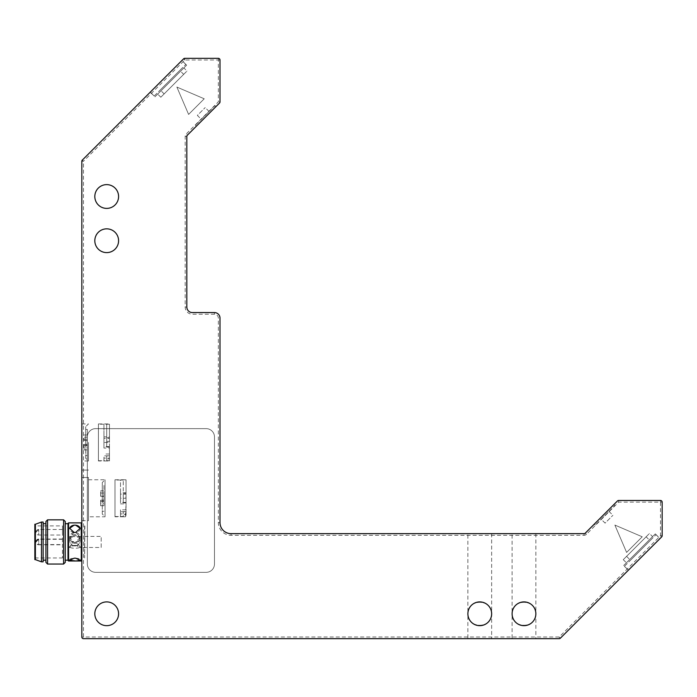 <?xml version="1.0" encoding="UTF-8"?>
<svg xmlns="http://www.w3.org/2000/svg" width="697" height="697" viewBox="0 0 697 697"><rect width="100%" height="100%" fill="white"/><g stroke="black" fill="none" stroke-linecap="round" stroke-linejoin="round"><path stroke-width="0.52" stroke-dasharray="3.48 2.61" d="M103.94 495.123L103.94 490.819L103.94 496.342L103.94 493.023L103.94 495.123L100.621 495.123L100.621 493.023L100.621 496.342L100.621 490.819L100.621 495.123M103.94 493.023L100.621 493.023M103.94 496.342L100.621 496.342L103.94 496.342M103.94 500.071L102.276 500.071L102.276 501.091L103.94 501.091L103.94 495.471L102.276 495.471L102.276 485.286L103.94 485.286L103.94 495.471M103.94 501.091L103.94 485.286M103.94 503.53L103.94 500.211L103.94 505.743L103.94 501.431L103.94 503.53L100.621 503.53L100.621 501.431L100.621 505.743L100.621 500.211L100.621 503.53M103.94 500.211L100.621 500.211L103.94 500.211M103.94 501.431L100.621 501.431M102.276 514.029L102.276 482.524L102.276 514.029L105.038 516.791L105.038 479.763L105.038 516.791L88.458 516.791L88.458 479.763L88.458 516.791M102.276 501.091L102.276 485.286M102.276 500.071L102.276 495.471M103.94 496.482L102.276 496.482M88.458 477.489L88.458 520.659L88.458 477.489L81.828 477.489L81.828 470.092L88.458 470.092L81.828 470.092L81.828 477.489L88.458 477.489M81.828 477.489L81.828 520.659L81.828 477.489M586.43 534.338L585.262 533.161L617.446 500.977L618.622 502.145L618.622 500.49L660.495 500.49L660.495 502.145L662.15 502.145L662.15 535.723L660.495 535.723L661.662 536.899L560.388 638.173L559.212 637.006L559.212 638.661L83.483 638.661L83.483 637.006L81.828 637.006L81.828 161.277L83.483 161.277L83.483 637.006L559.212 637.006L660.495 535.723L660.495 502.145L618.622 502.145L586.43 534.338A3.319 3.319 0 0 1 584.086 535.305L231.055 535.305A12.712 12.712 0 0 1 218.344 522.593L218.344 318.102A3.868 3.868 0 0 0 214.476 314.234L192.363 314.234A7.188 7.188 0 0 1 185.184 307.046L185.184 136.403A3.319 3.319 0 0 1 186.151 134.059L218.344 101.867L218.344 59.994L184.766 59.994L83.483 161.277L82.316 160.101L183.59 58.827L184.766 59.994L184.766 58.339L218.344 58.339L218.344 59.994L219.999 59.994L219.999 101.867L218.344 101.867L219.511 103.043L187.327 135.227L186.151 134.059M81.828 523.43L81.828 560.458L81.828 523.43M81.828 442.456L81.828 460.97L81.828 442.456M88.458 442.456L88.458 460.97L88.458 442.456M613.874 504.55L594.332 524.092L613.874 504.55L614.859 505.543L595.325 525.076L614.859 505.543M215.939 106.615L196.397 126.157L215.939 106.615L214.946 105.63L195.413 125.164L214.946 105.63M185.184 136.403L186.84 136.403L186.84 307.046A5.524 5.524 0 0 0 192.363 312.578L214.476 312.578A5.524 5.524 0 0 1 219.999 318.102L219.999 522.593A11.056 11.056 0 0 0 231.055 533.649L584.086 533.649L584.086 535.305M94.818 613.787A11.884 11.884 0 0 0 112.644 624.076A11.884 11.884 0 0 0 112.644 603.497A11.884 11.884 0 0 0 94.818 613.787M94.818 196.51A11.884 11.884 0 0 0 112.644 206.8A11.884 11.884 0 0 0 112.644 186.221A11.884 11.884 0 0 0 94.818 196.51M94.818 240.726A11.884 11.884 0 0 0 112.644 251.016A11.884 11.884 0 0 0 112.644 230.437A11.884 11.884 0 0 0 94.818 240.726M467.879 533.649L491.646 533.649L467.879 533.649L467.879 613.787A11.884 11.884 0 0 0 485.704 624.076A11.884 11.884 0 0 0 485.704 603.497A11.884 11.884 0 0 0 467.879 613.787C467.304 629.051 492.221 629.051 491.646 613.787C492.221 598.523 467.304 598.523 467.879 613.787C467.304 598.523 492.221 598.523 491.646 613.787C492.221 629.051 467.304 629.051 467.879 613.787L467.879 638.661L491.646 638.661L467.879 638.661M512.095 533.649L535.862 533.649L512.095 533.649L512.095 613.787A11.884 11.884 0 0 0 529.92 624.076A11.884 11.884 0 0 0 529.92 603.497A11.884 11.884 0 0 0 512.095 613.787C511.52 629.051 536.437 629.051 535.862 613.787C536.437 598.523 511.52 598.523 512.095 613.787C511.52 598.523 536.437 598.523 535.862 613.787C536.437 629.051 511.52 629.051 512.095 613.787L512.095 638.661L535.862 638.661L512.095 638.661M188.599 114.421L204.23 98.782L176.872 87.064L188.599 114.421L204.23 98.782L176.872 87.064L188.599 114.421M87.352 436.932L87.352 564.047A8.294 8.294 0 0 0 95.646 572.342L206.181 572.342A8.294 8.294 0 0 0 214.476 564.047L214.476 436.932A8.294 8.294 0 0 0 206.181 428.638L95.646 428.638A8.294 8.294 0 0 0 87.352 436.932A8.294 8.294 0 0 1 95.646 428.638L206.181 428.638A8.294 8.294 0 0 1 214.476 436.932L214.476 564.047A8.294 8.294 0 0 1 206.181 572.342L95.646 572.342A8.294 8.294 0 0 1 87.352 564.047L87.352 436.932M626.603 552.425L642.233 536.786L614.876 525.068L626.603 552.425L642.233 536.786L614.876 525.068L626.603 552.425M628.346 570.216L659.998 538.563L628.346 570.216L623.658 565.528L655.311 533.876L623.658 565.528M652.575 536.612L626.394 562.793L652.575 536.612L649.447 533.484L623.266 559.665L649.447 533.484M150.273 92.143L181.926 60.491L150.273 92.143L154.961 96.831L186.613 65.178L154.961 96.831M183.877 67.914L157.696 94.095L183.877 67.914L187.005 71.042L160.824 97.223L187.005 71.042M219.999 59.994A1.655 1.655 0 0 0 218.344 58.339A1.655 1.655 0 0 1 219.999 59.994M219.511 103.043A1.655 1.655 0 0 0 219.999 101.867A1.655 1.655 0 0 1 219.511 103.043M184.766 58.339A1.655 1.655 0 0 0 183.59 58.827A1.655 1.655 0 0 1 184.766 58.339M186.84 136.403A1.655 1.655 0 0 1 187.327 135.227A1.655 1.655 0 0 0 186.84 136.403M82.316 160.101A1.655 1.655 0 0 0 81.828 161.277A1.655 1.655 0 0 1 82.316 160.101M585.262 533.161A1.655 1.655 0 0 1 584.086 533.649A1.655 1.655 0 0 0 585.262 533.161M81.828 637.006A1.655 1.655 0 0 0 83.483 638.661A1.655 1.655 0 0 1 81.828 637.006M618.622 500.49A1.655 1.655 0 0 0 617.446 500.977A1.655 1.655 0 0 1 618.622 500.49M559.212 638.661A1.655 1.655 0 0 0 560.388 638.173A1.655 1.655 0 0 1 559.212 638.661M662.15 502.145A1.655 1.655 0 0 0 660.495 500.49A1.655 1.655 0 0 1 662.15 502.145M661.662 536.899A1.655 1.655 0 0 0 662.15 535.723A1.655 1.655 0 0 1 661.662 536.899M535.862 533.649L535.862 638.661M491.646 533.649L491.646 638.661M646.128 536.803L626.586 556.345L646.128 536.803L650.031 540.715L630.497 560.257L650.031 540.715M183.686 74.361L164.143 93.903L183.686 74.361L179.774 70.458L160.24 89.991L179.774 70.458M85.696 458.208L85.696 426.703L85.696 458.208L88.458 460.97L81.828 460.97M85.696 445.27L85.696 429.465L85.696 445.27L87.352 445.27L87.352 429.465L87.352 439.641L85.696 439.641M87.352 445.27L87.352 439.641M87.352 437.202L87.352 440.521L87.352 437.202L84.041 437.202L84.041 440.521L84.041 437.202M87.352 447.709L87.352 444.39L87.352 449.922L87.352 445.61L87.352 447.709L84.041 447.709L84.041 445.61L84.041 449.922L84.041 444.39L84.041 447.709M87.352 440.661L85.696 440.661M87.352 444.25L85.696 444.25M87.352 445.61L84.041 445.61M87.352 444.39L84.041 444.39L87.352 444.39M87.352 440.521L84.041 440.521L87.352 440.521M87.352 439.302L84.041 439.302M201.267 119.309L209.091 111.485L201.267 119.309L197.364 115.397L205.179 107.582L197.364 115.397M154.22 96.012L185.794 64.438L154.22 96.012L150.308 92.109L181.891 60.526L150.308 92.109M601.18 519.221L609.004 511.398L601.18 519.221L605.092 523.125L612.907 515.31L605.092 523.125M624.477 566.269L656.051 534.695L624.477 566.269L628.38 570.181L659.963 538.598L628.38 570.181M81.279 561.007L81.279 522.872M68.567 522.872L68.567 561.007M75.746 542.423L74.091 542.423A5.254 5.088 180 0 0 75.746 542.423L80.172 537.221L75.746 532.377L74.091 532.377L69.665 537.221L74.091 542.423A5.254 5.088 180 0 1 74.091 532.377A5.254 5.088 180 0 1 80.172 537.396A5.254 5.088 180 0 1 75.746 542.423M68.01 560.458L68.01 523.43M68.01 523.7L68.01 560.179L68.01 523.7M65.248 523.7L65.248 560.179L65.248 523.7M65.248 521.495L65.248 562.392M63.593 564.047L63.593 519.831M47.562 519.831L47.562 564.047M45.906 562.392L45.906 521.495M45.906 523.7L45.906 560.179L45.906 523.7M43.144 523.7L43.144 560.179L43.144 523.7M43.144 561.834L43.144 522.044M41.48 561.834L41.48 522.044M35.399 559.63L35.399 524.257M34.85 559.63L34.85 524.257M34.85 525.913L34.85 557.966L34.85 525.913L62.486 525.913L62.486 557.966L62.486 525.913M62.486 541.857L62.486 539.06L62.486 541.857M62.486 542.083L62.486 539.286L62.486 542.083M62.486 532.299L62.486 529.502L62.486 532.299M62.486 539.286L38.718 539.286L35.956 542.057A2.762 2.762 0 0 0 38.718 544.819L38.718 539.286L38.718 544.819L62.486 544.819M62.486 539.06L38.718 539.06L35.956 541.83A2.762 2.762 0 0 0 38.718 544.592L38.718 539.06L38.718 544.592L62.486 544.592M62.486 529.502L38.718 529.502L35.956 532.273A2.762 2.762 0 0 0 38.718 535.035L38.718 529.502L38.718 535.035L62.486 535.035M80.155 528.553A5.254 3.668 180 0 1 80.172 528.814A5.254 3.668 180 0 1 75.746 532.438M74.091 532.438A5.254 3.668 180 0 1 69.665 528.814A5.254 3.668 180 0 1 69.683 528.553M75.746 558.21A5.254 1.42 -0 0 1 80.172 559.604A5.254 1.42 -0 0 1 80.024 559.935M69.813 559.935A5.254 1.42 0 0 1 69.665 559.604A5.254 1.42 0 0 1 74.091 558.21M109.464 460.63L109.464 455.882L103.94 455.882L103.94 460.7L109.464 460.63L109.464 448.066L103.94 448.066L103.94 436.845L109.464 436.845L109.464 438.308L103.94 438.308L103.94 448.066M103.94 460.63L103.94 455.882M109.464 455.882L109.464 458.103L103.94 458.103M109.464 454.017L103.94 454.017M103.94 436.845L103.94 438.308M109.464 438.308L109.464 448.066M109.464 446.603L103.94 446.603M109.464 442.456L109.464 424.22L103.94 424.22L103.94 442.456L109.464 442.456L109.464 458.103M103.94 442.456L103.94 424.22L98.408 424.22L98.408 460.7L98.408 424.22M98.408 460.97L98.408 423.942L98.408 460.97L106.702 460.97L106.702 458.87L109.464 458.87L109.464 441.401L106.702 441.401L106.702 423.968L109.464 423.968L109.464 441.401M109.464 424.22L109.464 436.845M98.408 460.7L103.94 460.7M98.408 423.942L109.464 423.942L109.464 437.794L106.702 437.794L106.702 447.117L109.464 447.117L109.464 460.961L106.702 460.961L106.702 455.803L106.702 458.87M109.464 437.794L109.464 447.117M109.464 460.961L109.464 458.87M106.702 441.401L106.702 423.968M106.702 437.794L106.702 447.117M69.665 546.84L70.136 547.424A5.254 1.42 -0 0 1 69.665 546.84A5.254 1.42 -0 0 1 70.136 546.248L70.136 547.424L72.758 545.89L70.136 542.78A5.254 5.088 0 0 0 79.702 542.78L77.079 545.89L79.702 547.424L79.702 546.248L77.079 543.312L79.702 539.818L80.172 537.988L79.702 536.786L77.079 536.62L79.702 538.581L80.172 540.576L79.702 542.78A5.254 5.088 180 0 0 79.702 538.581A5.254 5.088 -0 0 0 70.136 538.581A5.254 5.088 180 0 0 70.136 542.78L69.665 540.576L70.136 538.581L72.758 536.62L77.079 536.62M79.972 547.467L80.172 546.84A5.254 1.42 0 0 1 79.702 547.424L79.972 547.467M101.17 547.467L101.17 536.411L101.17 547.467L79.955 547.467M77.079 543.312L72.758 543.312L70.136 546.248A5.254 1.42 180 0 1 74.919 545.42A5.254 1.42 180 0 1 79.702 546.248A5.254 1.42 0 0 1 80.172 546.84M70.136 547.424A5.254 1.42 180 0 0 74.919 548.251A5.254 1.42 180 0 0 79.702 547.424M72.758 545.89L77.079 545.89M72.758 536.62L70.136 536.786L69.665 537.988L70.136 539.818A5.254 3.668 0 0 0 74.919 541.97A5.254 3.668 0 0 0 79.702 539.818A5.254 3.668 180 0 0 80.172 538.302L80.172 537.988M80.172 538.302A5.254 3.668 180 0 0 79.702 536.786A5.254 3.668 0 0 0 74.919 534.634A5.254 3.668 0 0 0 70.136 536.786A5.254 3.668 180 0 0 69.665 538.302A5.254 3.668 180 0 0 70.136 539.818L72.758 543.312M68.01 536.411L68.01 547.467L68.01 536.411L71.364 536.411M84.59 525.913L84.59 557.966L84.868 525.913M84.59 526.191L84.59 557.696L84.868 526.191M125.608 516.451A5.567 5.541 -0 0 0 126.044 514.308L126.044 511.703L120.52 511.703L120.52 509.838L120.52 516.521L125.608 516.451L126.044 502.938L123.282 502.938L123.282 493.615L123.282 502.938M120.52 516.451L120.52 511.703M126.044 511.703L126.044 513.924L120.52 513.924M126.044 509.838L120.52 509.838M126.044 492.666L126.044 494.129L120.52 494.129L120.52 503.887L120.52 492.666L126.044 492.666L126.044 480.041L120.52 480.041L120.52 498.277L126.044 498.277L126.044 480.041M120.52 492.666L120.52 494.129M126.044 494.129L126.044 503.887L120.52 503.887M126.044 502.424L120.52 502.424M120.52 498.277L120.52 480.041L114.988 480.041L114.988 516.521L114.988 480.041M114.988 516.791L114.988 479.763L114.988 516.791L123.282 516.791L123.282 514.691L126.026 514.691M126.044 503.887L126.044 514.308L126.044 497.222L123.282 497.222L123.282 479.797L126.044 479.797L126.044 497.222M126.044 513.924L126.044 498.277M114.988 516.521L120.52 516.521M125.46 516.782L123.282 516.782L123.282 511.624L123.282 514.691M114.988 479.763L126.044 479.763L126.044 493.615L123.282 493.615M126.044 493.615L126.044 502.938M123.282 497.222L123.282 479.797M214.476 314.234L214.476 312.578A5.524 5.524 0 0 1 219.999 318.102L218.344 318.102M185.184 307.046L186.84 307.046A5.524 5.524 0 0 0 192.363 312.578L192.363 314.234M218.344 522.593L219.999 522.593A11.056 11.056 0 0 0 231.055 533.649L231.055 535.305M103.94 490.819L100.621 490.819M103.94 505.743L100.621 505.743M88.458 479.763L105.038 479.763L102.276 482.524M102.276 511.267L103.94 511.267M81.828 520.659L88.458 520.659M81.828 423.942L88.458 423.942L85.696 426.703M196.397 126.157L195.413 125.164M595.325 525.076L594.332 524.092M655.311 533.876L659.998 538.563M623.266 559.665L626.394 562.793M186.613 65.178L181.926 60.491M160.824 97.223L157.696 94.095M85.696 455.446L87.352 455.446M85.696 429.465L87.352 429.465M87.352 449.922L84.041 449.922M87.352 434.998L84.041 434.998M209.091 111.485L205.179 107.582M164.143 93.903L160.24 89.991M185.794 64.438L181.891 60.526M609.004 511.398L612.907 515.31M626.586 556.345L630.497 560.257M656.051 534.695L659.963 538.598M34.85 557.966L62.486 557.966M38.718 539.286A2.762 2.762 0 0 0 35.956 542.057M38.718 539.06A2.762 2.762 0 0 0 35.956 541.83M38.718 529.502A2.762 2.762 0 0 0 35.956 532.273M80.172 528.3L80.172 528.814M69.665 528.3L69.665 528.814M80.172 560.301L80.172 559.604M69.665 560.301L69.665 559.604M109.464 455.803L106.702 455.803M78.473 536.411L101.17 536.411M68.01 547.467L69.883 547.467M126.044 511.624L123.282 511.624"/><path stroke-width="1.05" d="M81.828 161.277L81.828 637.006A1.655 1.655 0 0 0 83.483 638.661L559.212 638.661A1.655 1.655 0 0 0 560.388 638.173L661.662 536.899A1.655 1.655 0 0 0 662.15 535.723L662.15 502.145A1.655 1.655 0 0 0 660.495 500.49L618.622 500.49A1.655 1.655 0 0 0 617.446 500.977L585.262 533.161A1.655 1.655 0 0 1 584.086 533.649L231.055 533.649A11.056 11.056 0 0 1 219.999 522.593L219.999 318.102A5.524 5.524 0 0 0 214.476 312.578L192.363 312.578A5.524 5.524 0 0 1 186.84 307.046L186.84 136.403A1.655 1.655 0 0 1 187.327 135.227L219.511 103.043A1.655 1.655 0 0 0 219.999 101.867L219.999 59.994A1.655 1.655 0 0 0 218.344 58.339L184.766 58.339A1.655 1.655 0 0 0 183.59 58.827L82.316 160.101A1.655 1.655 0 0 0 81.828 161.277M535.862 613.787A11.884 11.884 0 0 1 518.037 624.076A11.884 11.884 0 0 1 518.037 603.497A11.884 11.884 0 0 1 535.862 613.787M118.586 613.787A11.884 11.884 0 0 1 106.702 625.671A11.884 11.884 0 0 1 94.818 613.787A11.884 11.884 0 0 1 106.702 601.903A11.884 11.884 0 0 1 118.586 613.787M118.586 196.51A11.884 11.884 0 0 1 106.702 208.394A11.884 11.884 0 0 1 94.818 196.51A11.884 11.884 0 0 1 106.702 184.627A11.884 11.884 0 0 1 118.586 196.51M118.586 240.726A11.884 11.884 0 0 1 106.702 252.61A11.884 11.884 0 0 1 94.818 240.726A11.884 11.884 0 0 1 106.702 228.843A11.884 11.884 0 0 1 118.586 240.726M491.646 613.787A11.884 11.884 0 0 1 473.821 624.076A11.884 11.884 0 0 1 473.821 603.497A11.884 11.884 0 0 1 491.646 613.787M81.828 523.43L81.279 522.872L81.279 561.007L81.828 560.458M68.567 522.872L68.01 523.43L68.01 560.458L68.567 561.007L68.567 522.872L81.279 522.872M75.746 558.21L74.091 558.21A5.254 1.42 0 0 1 75.746 558.21L80.172 560.301L75.938 561.007L69.665 560.301L74.091 558.21M80.155 528.553A5.254 3.668 180 0 0 75.746 525.189L74.091 525.189A5.254 3.668 180 0 1 75.746 525.189L80.172 528.3L75.746 532.438L74.091 532.438L69.665 528.3L74.091 525.189A5.254 3.668 180 0 0 69.683 528.553M65.248 562.392L65.248 521.495L63.593 519.831L63.593 564.047L65.248 562.392M47.562 519.831L45.906 521.495L45.906 562.392L47.562 564.047L47.562 519.831L63.593 519.831M43.144 522.044L43.144 561.834L41.48 561.834L41.48 522.044L43.144 522.044M35.399 559.63L34.85 559.63L34.85 524.257L35.399 524.257L35.399 559.63L41.48 561.834M75.746 532.438A5.254 3.668 180 0 1 74.091 532.438M80.024 559.935A5.254 1.42 -0 0 1 75.746 561.007A5.254 1.42 0 0 1 74.091 561.007A5.254 1.42 0 0 1 69.813 559.935M68.567 561.007L73.899 561.007M75.938 561.007L81.279 561.007M65.248 560.179L68.01 560.179M65.248 523.7L68.01 523.7M47.562 564.047L63.593 564.047M43.144 560.179L45.906 560.179M43.144 523.7L45.906 523.7M35.399 524.257L41.48 522.044"/></g></svg>
